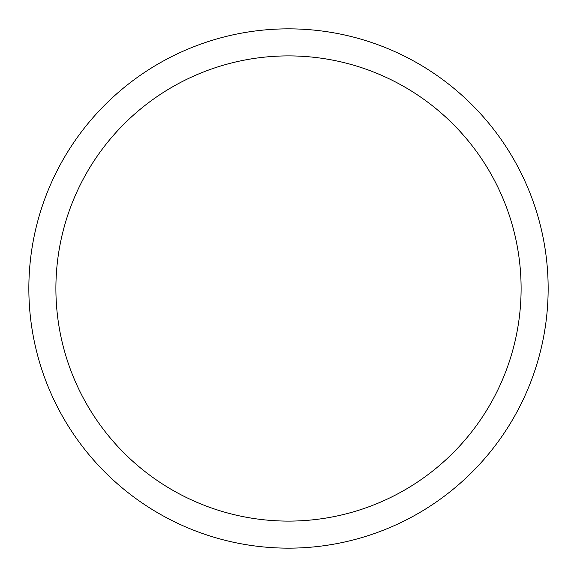 <?xml version="1.0" encoding="UTF-8"?>
<svg xmlns="http://www.w3.org/2000/svg" width="577" height="577" viewBox="0 0 577 577"><rect width="100%" height="100%" fill="white"/><g stroke="black" fill="none" stroke-linecap="round" stroke-linejoin="round"><path stroke-width="0.87" d="M288.5 28.85A259.65 259.65 0 0 1 548.15 288.5A259.65 259.65 0 0 1 288.5 548.15A259.65 259.65 0 0 1 28.85 288.5A259.65 259.65 0 0 1 288.5 28.85M288.5 55.897A232.603 232.603 0 0 1 521.103 288.5A232.603 232.603 0 0 1 288.5 521.103A232.603 232.603 0 0 1 55.897 288.5A232.603 232.603 0 0 1 288.5 55.897"/></g></svg>
